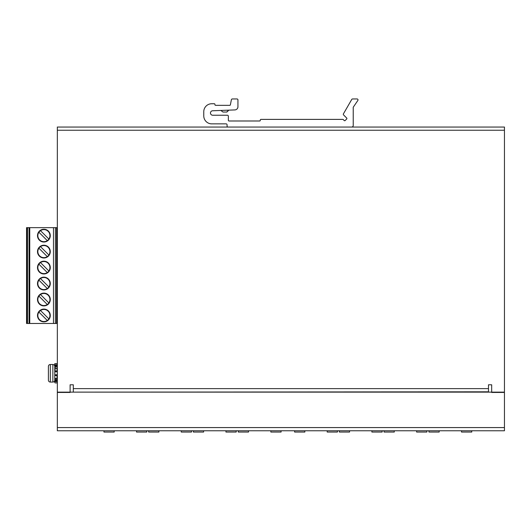 <?xml version="1.0" encoding="UTF-8"?>
<svg xmlns="http://www.w3.org/2000/svg" width="531" height="531" viewBox="0 0 531 531"><rect width="100%" height="100%" fill="white"/><g stroke="black" fill="none" stroke-linecap="round" stroke-linejoin="round"><path stroke-width="0.8" d="M54.779 382.605L54.779 380.627L55.105 381.729L57.335 381.457L57.016 382.911L55.105 382.924L57.335 382.924L57.016 382.605M54.779 380.627L54.779 379.645L55.105 381.231L57.016 381.231L57.016 378.61L55.105 378.61L55.105 380.402L57.335 380.627M54.779 380.15L54.779 366.417L54.779 380.15A1.918 1.918 0 0 1 52.868 382.068L52.868 364.505A1.918 1.918 0 0 1 54.779 366.417M54.779 377.561L54.779 379.645L54.779 377.561M54.779 375.523L54.779 378.291L54.779 374.76L54.779 375.523L57.335 375.523L57.335 371.05L54.779 371.05L54.779 374.76L54.779 368.282L54.779 378.291L57.016 378.457L57.016 375.596L54.779 375.523M54.779 366.928L54.779 369.012L54.779 365.945L54.779 366.928L55.105 366.662L55.105 371.368M54.779 364.89L55.105 366.171L57.016 366.171L57.016 365.341L55.105 365.341M57.016 363.967L57.335 363.649L54.779 363.649L54.779 365.779M57.335 364.89L57.016 365.341M52.868 364.505L50.312 364.505L50.312 382.068L52.868 382.068M50.312 364.505A1.918 1.918 0 0 0 48.394 366.417L48.394 380.15A1.918 1.918 0 0 0 50.312 382.068M351.635 127.055L228.038 127.055A0.956 0.956 0 0 1 227.082 126.099L227.082 124.818A0.956 0.956 180 0 0 226.12 123.862L211.75 123.862A7.985 7.985 0 0 1 203.765 115.877L203.765 111.722A7.985 7.985 0 0 1 211.75 103.744L214.305 103.744A0.637 0.637 0 0 1 214.942 104.381L214.942 104.7A0.637 0.637 180 0 0 215.586 105.337L229.75 105.337A0.637 0.637 180 0 0 230.374 104.826L231.397 99.722A0.956 0.956 -0 0 1 232.339 98.952L236.979 98.952A0.956 0.956 0 0 1 237.941 99.908L237.941 106.731A3.193 3.193 0 0 1 234.868 109.924L212.626 110.767A2.237 2.237 180 0 0 210.475 113.043A2.237 2.237 180 0 0 212.712 115.24L227.401 115.24A0.956 0.956 0 0 1 228.357 116.196L228.357 120.351A0.637 0.637 180 0 0 228.994 120.988L259.652 120.988A0.637 0.637 180 0 0 260.296 120.351L260.296 120.026A0.637 0.637 0 0 1 260.933 119.389L342.807 119.389A0.637 0.637 0 0 1 343.258 119.575L344.227 120.544A0.637 0.637 180 0 0 345.13 120.544L346.71 118.964A0.637 0.637 180 0 0 346.71 118.055L343.61 114.955A0.956 0.956 0 0 1 343.457 113.8L351.754 99.43A0.956 0.956 0 0 1 352.584 98.952L357.064 98.952A0.956 0.956 0 0 1 357.854 100.445L353.394 107.01A0.956 0.956 180 0 0 353.228 107.547L353.228 125.455A1.6 1.6 0 0 1 351.635 127.055L504.45 127.055L504.45 392.449L491.673 392.449L491.673 384.783L488.48 384.783L488.48 391.812L73.305 392.13M295.263 119.389L314.425 119.389M269.715 119.389L288.877 119.389M222.449 105.337L227.241 105.337M220.85 110.455L222.993 112.048L226.631 112.048L228.834 110.156L226.936 112.021M281.085 430.774L281.085 432.048L270.863 432.048L270.863 430.774M248.508 430.774L248.508 432.048L238.293 432.048L238.293 430.774M236.182 430.774L236.182 432.048L225.96 432.048L225.96 430.774M203.605 430.774L203.605 432.048L193.39 432.048L193.39 430.774M191.472 430.774L191.472 432.048L181.25 432.048L181.25 430.774M148.673 430.774L148.673 432.048L158.895 432.048L158.895 430.774M146.762 430.774L146.762 432.048L136.54 432.048L136.54 430.774M103.963 430.774L103.963 432.048L114.185 432.048L114.185 430.774M471.747 430.774L471.747 432.048L461.525 432.048L461.525 430.774M439.17 430.774L439.17 432.048L428.955 432.048L428.955 430.774M426.844 430.774L426.844 432.048L416.623 432.048L416.623 430.774M394.267 430.774L394.267 432.048L384.046 432.048L384.046 430.774M382.134 430.774L382.134 432.048L371.912 432.048L371.912 430.774M339.336 430.774L339.336 432.048L349.557 432.048L349.557 430.774M337.424 430.774L337.424 432.048L327.202 432.048L327.202 430.774M294.625 430.774L294.625 432.048L304.847 432.048L304.847 430.774M504.45 430.774L57.335 430.774L57.335 392.13L504.45 392.13L504.45 430.774M73.305 391.812L73.305 384.783L70.112 384.783L70.112 392.449L57.335 392.449L57.335 127.055L228.038 127.055M40.482 294.526A6.04 6.04 0 0 1 48.879 302.922A6.04 6.04 0 0 1 47.299 304.502L38.902 296.106A6.04 6.04 0 0 1 40.482 294.526L48.879 302.922M47.299 304.502A6.04 6.04 0 0 1 38.902 296.106M40.482 310.496A6.04 6.04 0 0 1 48.879 318.885L40.482 310.496A6.04 6.04 0 0 0 38.902 312.075L47.299 320.472A6.04 6.04 0 0 1 38.902 312.075M48.879 318.885A6.04 6.04 0 0 1 47.299 320.472M40.482 278.556L48.879 286.952A6.04 6.04 0 0 1 47.299 288.532L38.902 280.136A6.04 6.04 0 0 1 48.162 279.273A6.04 6.04 0 0 1 48.879 286.952M47.299 288.532A6.04 6.04 0 0 1 38.902 280.136M48.879 270.983L40.482 262.586A6.04 6.04 0 0 1 48.879 270.983A6.04 6.04 0 0 1 39.619 271.845A6.04 6.04 0 0 1 40.482 262.586M38.902 264.166L47.299 272.562M48.162 231.37A6.04 6.04 0 0 1 47.299 240.629L38.902 232.233A6.04 6.04 0 0 1 48.162 231.37M40.482 230.653L48.879 239.05M47.299 240.629A6.04 6.04 0 0 1 38.902 232.233M40.482 246.616L48.879 255.013A6.04 6.04 0 0 1 39.619 255.882A6.04 6.04 0 0 1 40.482 246.616A6.04 6.04 0 0 1 48.879 255.013M38.902 248.203L47.299 256.592M57.335 238.512L56.571 238.512L56.571 243.623L57.335 243.623M57.335 307.495L56.571 307.495L56.571 312.606L57.335 312.606M26.55 293.165L26.55 305.863M26.55 230.66L26.55 241.983M26.55 245.262L26.55 257.953M26.55 277.195L26.55 289.893M37.502 299.511A6.385 6.385 0 0 0 43.894 305.902A6.385 6.385 0 0 0 50.279 299.511A6.385 6.385 0 0 0 43.894 293.125A6.385 6.385 0 0 0 37.502 299.511M50.279 315.48A6.385 6.385 0 0 0 43.894 309.095A6.385 6.385 0 0 0 37.502 315.48A6.385 6.385 0 0 0 43.894 321.866A6.385 6.385 0 0 0 50.279 315.48M37.502 283.547A6.385 6.385 0 0 0 43.894 289.933A6.385 6.385 0 0 0 50.279 283.547A6.385 6.385 0 0 0 43.894 277.155A6.385 6.385 0 0 0 37.502 283.547M37.502 267.578A6.385 6.385 0 0 0 43.894 273.963A6.385 6.385 0 0 0 50.279 267.578A6.385 6.385 0 0 0 43.894 261.186A6.385 6.385 0 0 0 37.502 267.578M37.502 235.638A6.385 6.385 0 0 0 43.894 242.03A6.385 6.385 0 0 0 50.279 235.638A6.385 6.385 0 0 0 43.894 229.253A6.385 6.385 0 0 0 37.502 235.638M50.279 251.608A6.385 6.385 0 0 0 43.894 245.222A6.385 6.385 0 0 0 37.502 251.608A6.385 6.385 0 0 0 43.894 257.993A6.385 6.385 0 0 0 50.279 251.608M56.571 243.623L56.571 307.495L56.571 243.623M57.335 227.653L56.571 227.653L56.571 238.512L56.571 227.653L27.506 227.653L27.506 323.465L57.335 323.465M27.187 227.653L27.187 323.465L26.55 323.465L26.55 227.653L27.506 227.653M29.039 227.653L29.039 323.465M55.39 227.653L55.39 323.465L55.39 227.653M56.571 312.606L56.571 323.465L56.571 312.606M57.335 363.662L54.779 363.662M54.779 364.843L57.335 364.843M54.779 365.945L55.105 366.662L57.016 366.662L57.335 365.945M57.335 366.928L57.335 368.282L54.779 368.282L55.105 367.963M57.335 371.05L57.016 371.368L57.016 368.109L54.779 368.282M57.016 371.368L57.016 370.977L54.779 371.05M57.335 371.813L54.779 371.813M57.335 374.76L54.779 374.76M57.335 379.645L54.779 379.645M55.105 368.056L57.016 368.056M57.335 427.581L504.45 427.581M504.45 130.248L57.335 130.248M73.305 388.619L488.48 388.619M56.671 243.623L56.671 238.512M56.671 312.606L56.671 307.495M29.119 323.465L29.119 227.653M29.756 227.653L29.756 323.465M53.472 323.465L53.472 227.653"/></g></svg>
